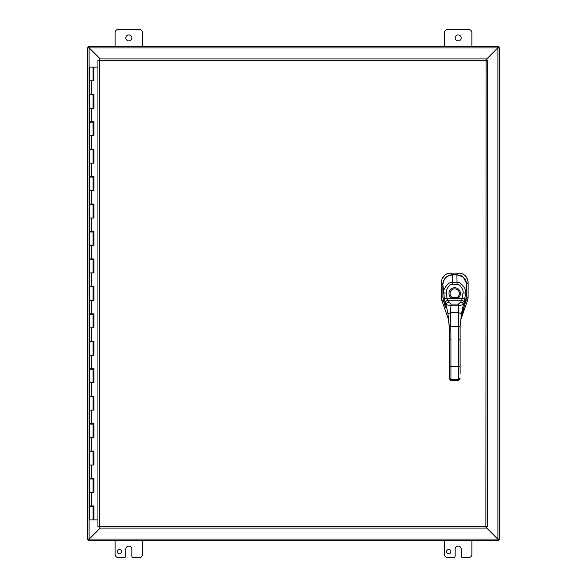 <?xml version="1.0" encoding="UTF-8"?>
<svg xmlns="http://www.w3.org/2000/svg" width="587" height="587" viewBox="0 0 587 587"><rect width="100%" height="100%" fill="white"/><g stroke="black" fill="none" stroke-linecap="round" stroke-linejoin="round"><path stroke-width="0.88" d="M471.889 540.495L471.889 554.216A3.434 3.434 0 0 1 468.455 557.65L462.886 557.65A1.717 1.717 0 0 1 461.169 555.933L461.169 549.072A3.008 3.008 0 0 0 458.168 546.071A3.008 3.008 0 0 0 455.16 549.072L455.16 555.933A1.717 1.717 0 0 1 453.443 557.65L447.874 557.65A3.434 3.434 0 0 1 444.44 554.216L444.44 540.495M450.882 551.641A2.15 2.15 0 0 1 448.739 553.79A2.15 2.15 0 0 1 446.59 551.641A2.15 2.15 0 0 1 448.739 549.491A2.15 2.15 0 0 1 450.882 551.641M131.84 37.928A3.008 3.008 0 0 1 128.832 40.929A3.008 3.008 0 0 1 125.831 37.928A3.008 3.008 0 0 1 128.832 34.919A3.008 3.008 0 0 1 131.84 37.928M115.111 46.505L115.111 32.784A3.434 3.434 0 0 1 118.545 29.35L139.126 29.35A3.434 3.434 0 0 1 142.56 32.784L142.56 46.505M142.56 540.495L142.56 554.216A3.434 3.434 0 0 1 139.126 557.65L133.557 557.65A1.717 1.717 0 0 1 131.84 555.933L131.84 549.072A3.008 3.008 0 0 0 128.832 546.071A3.008 3.008 0 0 0 125.831 549.072L125.831 555.933A1.717 1.717 0 0 1 124.114 557.65L118.545 557.65A3.434 3.434 0 0 1 115.111 554.216L115.111 540.495M121.553 551.641A2.15 2.15 0 0 1 119.41 553.79A2.15 2.15 0 0 1 117.261 551.641A2.15 2.15 0 0 1 119.41 549.491A2.15 2.15 0 0 1 121.553 551.641M461.169 37.928A3.008 3.008 0 0 1 458.168 40.929A3.008 3.008 0 0 1 455.16 37.928A3.008 3.008 0 0 1 458.168 34.919A3.008 3.008 0 0 1 461.169 37.928M444.44 46.505L444.44 32.784A3.434 3.434 0 0 1 447.874 29.35L468.455 29.35A3.434 3.434 0 0 1 471.889 32.784L471.889 46.505M99.951 528.065L89.114 538.903L87.668 539.328L87.668 47.672L89.114 48.097L99.951 58.935M100.26 58.935L89.268 47.943L88.835 46.505L498.165 46.505L497.732 47.943L486.131 59.551M486.131 59.852L497.886 48.097L499.332 47.672L499.332 539.328L497.886 538.903L486.131 527.148M486.131 527.449L497.732 539.057L498.165 540.495L88.835 540.495L89.268 539.057L100.26 528.065M88.835 47.518L88.175 47.518L88.175 46.505L88.835 46.505L89.268 47.943A0.961 0.961 0 0 1 89.121 48.105L87.668 47.672L88.681 47.672M88.681 539.328L87.668 539.328L89.114 538.903A0.961 0.961 0 0 1 89.275 539.049L88.835 540.495L88.175 540.495L88.175 539.482L88.835 539.482M498.165 539.482L498.825 539.482L498.825 540.495L498.165 540.495L497.732 539.057A0.961 0.961 0 0 1 497.879 538.895L499.332 539.328L498.319 539.328M498.319 47.672L499.332 47.672L497.886 48.097A0.961 0.961 0 0 1 497.725 47.951L498.165 46.505L498.825 46.505L498.825 47.518L498.165 47.518M442.877 284.189L441.329 282.64L441.307 297.242L441.835 300.39L448.541 319.629M441.329 282.64L441.329 282.53C441.872 276.763 445.034 273.608 450.809 273.072L458.667 273.087C464.434 273.63 467.59 276.785 468.125 282.567L468.103 297.293L467.568 300.419L460.949 319.262M441.6 299.605L441.439 298.842M441.373 281.584L441.505 280.681M442.048 278.891L444.77 275.208M445.526 274.65L447.162 273.784M448.96 273.248L449.862 273.116M459.606 273.131L460.524 273.263M462.299 273.799L463.136 274.195M465.381 275.853L466.005 276.543M466.54 277.277L468.081 281.628M468.066 298.101L467.971 298.886M466.423 283.022L463.202 277.013L456.943 274.694L452.526 274.694C446.729 275.274 443.537 278.458 442.943 284.255M460.113 339.418L458.491 339.418L458.491 326.71L460.113 326.71L460.113 373.919M447.976 316.598L449.312 326.71L447.962 313.818L450.662 312.702L450.926 339.418L449.312 339.418L449.312 326.71L458.491 326.71L458.763 312.702L461.463 313.818L461.463 316.496L466.504 297.051L466.562 284.651C467.391 283.264 463.965 276.176 460.641 275.648L456.884 274.885L452.54 274.885L448.784 275.648C445.606 276.037 442.018 283.198 442.862 284.651L442.921 297.051L445.379 307.346L445.254 302.628A2.7 1.79 -24.3 0 1 447.83 300.162L446.964 298.284L451.55 298.284L452.144 297.382A4.652 4.652 0 0 1 454.712 288.848A4.652 4.652 0 0 1 459.364 293.5A4.645 4.645 0 0 0 454.712 288.855A4.645 4.645 0 0 0 450.068 293.5A4.645 4.645 0 0 0 454.712 298.145A4.645 4.645 0 0 0 459.357 293.5A4.652 4.652 0 0 1 457.28 297.382L452.144 297.382M449.312 339.418L449.312 378.938L450.39 379.481M449.312 374.726L449.312 378.938L450.926 380.339L458.491 380.339L460.113 378.938L458.491 380.486L450.926 380.486L449.312 378.938M466.504 297.051L465.887 300.581L466.504 297.051L466.562 284.651C466.401 279.118 463.172 275.861 456.884 274.877L452.54 274.877L450.919 273.072M444.308 298.6L443.816 293.096C442.004 290.484 449.033 280.674 452.335 282.589L457.09 282.589C460.311 280.63 467.406 290.418 465.608 293.096L464.163 302.628A5.885 0.932 -73.9 0 1 464.097 302.782L463.356 304.55L458.425 305.746L450.999 305.746L446.069 304.55L445.328 302.782A5.885 0.932 73.9 0 1 445.254 302.628L444.308 298.6L446.964 298.284L446.502 292.935C445.107 290.792 449.987 282.978 452.335 284.512L457.09 284.512C459.364 282.927 464.317 290.77 462.923 292.935L462.461 298.284L461.595 300.162A3.786 1.064 -60.1 0 1 461.521 300.243L460.744 302.085L458.432 304.066L450.992 304.066L448.681 302.085L447.903 300.243A3.786 1.064 60.1 0 1 447.83 300.162M449.312 326.71L447.962 313.818L446.069 304.55A2.7 1.893 -20.8 0 1 448.681 302.085M445.328 302.782A2.7 1.864 -24.9 0 1 447.903 300.243L461.521 300.243A2.7 1.864 -155.1 0 1 464.097 302.782M460.113 326.71L461.463 313.818L463.356 304.55A2.7 1.893 -159.2 0 0 460.744 302.085M457.28 297.382L457.875 298.284L451.55 298.284A5.738 5.738 0 0 1 454.712 287.762A5.738 5.738 0 0 1 457.875 298.284L465.117 298.6M465.902 300.537L464.046 307.346L464.163 302.628A2.7 1.79 -155.7 0 0 461.595 300.162M99.152 528.014L99.379 526.62L485.86 526.62L486.131 58.935L485.86 60.38L487.298 60.109L487.298 526.891L485.86 526.62L486.131 528.065L99.108 528.065L99.379 526.62L97.941 526.891L99.379 526.62L99.108 528.065M97.985 60.153L99.379 60.38L99.108 58.935L99.379 60.38L97.941 60.109L99.379 60.38L99.379 526.62L97.985 526.847M487.254 60.153L485.86 60.38L487.298 60.109M99.108 58.935L486.131 58.935M487.254 526.847L485.86 526.62L486.131 528.065M97.941 526.891L97.941 60.109M485.86 526.62L487.298 526.891M93.905 80.808L93.905 67.087L93.979 80.808L89.657 80.808L93.084 80.808L93.084 67.087L93.23 80.808M93.084 67.087L89.657 67.087L89.657 94.258L93.979 94.258L93.979 108.25L89.657 108.25L93.084 108.25L93.084 94.808L89.657 94.808L89.657 121.7L93.979 121.7L93.979 135.7L89.657 135.7L93.084 135.7L93.084 122.25L89.657 122.25L89.657 149.142L93.979 149.142L93.979 163.142L89.657 163.142L93.084 163.142L93.084 149.692L89.657 149.692L89.657 176.584L93.979 176.584L93.979 190.584L89.657 190.584L93.084 190.584L93.084 177.135L89.657 177.135L89.657 204.034L93.979 204.034L93.979 218.026L89.657 218.026L93.084 218.026L93.084 204.584L89.657 204.584L89.657 231.476L93.979 231.476L93.979 245.476L89.657 245.476L93.084 245.476L93.084 232.026L89.657 232.026L89.657 258.918L93.979 258.918L93.979 272.918L89.657 272.918L93.084 272.918L93.084 259.469L89.657 259.469L89.657 286.368L93.979 286.368L93.979 300.361L89.657 300.361L93.084 300.361L93.084 286.911L89.657 286.911L89.657 313.81L93.979 313.81L93.979 327.803L89.657 327.803L93.084 327.803L93.084 314.361L89.657 314.361L89.657 341.252L93.979 341.252L93.979 355.252L89.657 355.252L93.084 355.252L93.084 341.803L89.657 341.803L89.657 368.695L93.979 368.695L93.979 382.695L89.657 382.695L93.084 382.695L93.084 369.245L89.657 369.245L89.657 396.144L93.979 396.144L93.979 410.137L89.657 410.137L93.084 410.137L93.084 396.687L89.657 396.687L89.657 423.587L93.979 423.587L93.979 437.579L89.657 437.579L93.084 437.579L93.084 424.137L89.657 424.137L89.657 451.029L93.979 451.029L93.979 465.029L89.657 465.029L93.084 465.029L93.084 451.579L89.657 451.579L89.657 478.471L93.979 478.471L93.979 492.471L89.657 492.471L93.084 492.471L93.084 479.021L89.657 479.021L89.657 505.921L93.979 505.921L93.979 519.913L97.941 519.913M93.905 108.25L93.905 94.258M93.905 135.7L93.905 121.7M93.905 163.142L93.905 149.142M93.905 190.584L93.905 176.584M93.905 218.026L93.905 204.034M93.905 245.476L93.905 231.476M93.905 272.918L93.905 258.918M93.905 300.361L93.905 286.368M93.905 327.803L93.905 313.81M93.905 355.252L93.905 341.252M93.905 382.695L93.905 368.695M93.905 410.137L93.905 396.144M93.905 437.579L93.905 423.587M93.905 465.029L93.905 451.029M93.905 492.471L93.905 478.471M97.941 67.087L93.979 67.087M93.979 519.913L93.905 505.921M93.832 505.921L93.832 506.464L89.657 506.464L89.657 519.913L93.905 519.913M93.318 80.808L93.23 67.087M93.832 94.258L93.832 94.808L93.084 94.808L93.076 94.258M93.832 121.7L93.832 122.25L93.084 122.25L93.076 121.7M93.832 149.142L93.832 149.692L93.084 149.692L93.076 149.142M93.832 176.584L93.832 177.135L93.084 177.135L93.076 176.584M93.832 204.034L93.832 204.584L93.084 204.584L93.076 204.034M93.832 231.476L93.832 232.026L93.084 232.026L93.076 231.476M93.832 258.918L93.832 259.469L93.084 259.469L93.076 258.918M93.832 286.368L93.832 286.911L93.084 286.911L93.076 286.368M93.832 313.81L93.832 314.361L93.084 314.361L93.076 313.81M93.832 341.252L93.832 341.803L93.084 341.803L93.076 341.252M93.832 368.695L93.832 369.245L93.084 369.245L93.076 368.695M93.832 396.144L93.832 396.687L93.084 396.687L93.076 396.144M93.832 423.587L93.832 424.137L93.084 424.137L93.076 423.587M93.832 451.029L93.832 451.579L93.084 451.579L93.076 451.029M93.832 478.471L93.832 479.021L93.084 479.021L93.076 478.471M93.318 67.087L93.905 67.087M93.084 519.913L93.076 505.921M89.114 48.097L89.114 538.903M497.886 538.903L497.886 48.097M89.268 539.057L497.732 539.057M497.732 47.943L89.268 47.943M443.39 300.14L441.842 300.405M442.914 296.971L441.307 297.242M466.027 300.17L467.56 300.434M466.504 297L468.103 297.271M456.943 274.877L458.557 273.087M466.548 284.24L468.125 282.67M450.926 339.418L450.926 366.435L449.312 366.435M458.491 339.418L458.491 366.435L450.926 366.435L450.926 379.532L449.312 378.131M460.113 366.435L458.491 366.435L458.491 379.532L450.926 379.532L450.926 380.339M445.379 307.346L443.523 300.537M464.046 307.346L461.448 316.598M450.992 304.066L450.662 312.702L458.763 312.702L458.432 304.066M446.502 292.935L443.816 293.096L442.862 284.651L442.914 297.051M452.54 274.885L452.335 284.512M457.09 284.512L456.884 274.885M462.923 292.935L465.608 293.096L466.562 284.651M460.113 378.131L458.491 379.532L458.491 380.339M485.86 60.38L99.379 60.38M91.521 80.808L91.521 94.258M91.521 108.25L91.521 121.7M91.521 135.7L91.521 149.142M91.521 163.142L91.521 176.584M91.521 190.584L91.521 204.034M91.521 218.026L91.521 231.476M91.521 245.476L91.521 258.918M91.521 272.918L91.521 286.368M91.521 300.361L91.521 313.81M91.521 327.803L91.521 341.252M91.521 355.252L91.521 368.695M91.521 382.695L91.521 396.144M91.521 410.137L91.521 423.587M91.521 437.579L91.521 451.029M91.521 465.029L91.521 478.471M91.521 492.471L91.521 505.921M93.318 108.25L93.318 94.808M93.318 135.7L93.318 122.25M93.318 163.142L93.318 149.692M93.318 190.584L93.318 177.135M93.318 218.026L93.318 204.584M93.318 245.476L93.318 232.026M93.318 272.918L93.318 259.469M93.318 300.361L93.318 286.911M93.318 327.803L93.318 314.361M93.318 355.252L93.318 341.803M93.318 382.695L93.318 369.245M93.318 410.137L93.318 396.687M93.318 437.579L93.318 424.137M93.318 465.029L93.318 451.579M93.318 492.471L93.318 479.021M93.318 519.913L93.318 506.464M93.23 506.464L93.23 519.913M93.23 479.021L93.23 492.471M93.23 451.579L93.23 465.029M93.23 424.137L93.23 437.579M93.23 396.687L93.23 410.137M93.23 369.245L93.23 382.695M93.23 341.803L93.23 355.252M93.23 314.361L93.23 327.803M93.23 286.911L93.23 300.361M93.23 259.469L93.23 272.918M93.23 232.026L93.23 245.476M93.23 204.584L93.23 218.026M93.23 177.135L93.23 190.584M93.23 149.692L93.23 163.142M93.23 122.25L93.23 135.7M93.23 94.808L93.23 108.25M452.54 274.877C446.34 275.699 443.119 278.957 442.862 284.651M90.545 94.258L90.545 94.808M90.545 121.7L90.545 122.25M90.545 149.142L90.545 149.692M90.545 176.584L90.545 177.135M90.545 204.034L90.545 204.584M90.545 231.476L90.545 232.026M90.545 258.918L90.545 259.469M90.545 286.368L90.545 286.911M90.545 313.81L90.545 314.361M90.545 341.252L90.545 341.803M90.545 368.695L90.545 369.245M90.545 396.144L90.545 396.687M90.545 423.587L90.545 424.137M90.545 451.029L90.545 451.579M90.545 478.471L90.545 479.021M90.545 505.921L90.545 506.464M92.196 94.258L92.196 94.808M92.196 121.7L92.196 122.25M92.196 149.142L92.196 149.692M92.196 176.584L92.196 177.135M92.196 204.034L92.196 204.584M92.196 231.476L92.196 232.026M92.196 258.918L92.196 259.469M92.196 286.368L92.196 286.911M92.196 313.81L92.196 314.361M92.196 341.252L92.196 341.803M92.196 368.695L92.196 369.245M92.196 396.144L92.196 396.687M92.196 423.587L92.196 424.137M92.196 451.029L92.196 451.579M92.196 478.471L92.196 479.021M92.196 505.921L92.196 506.464"/></g></svg>
